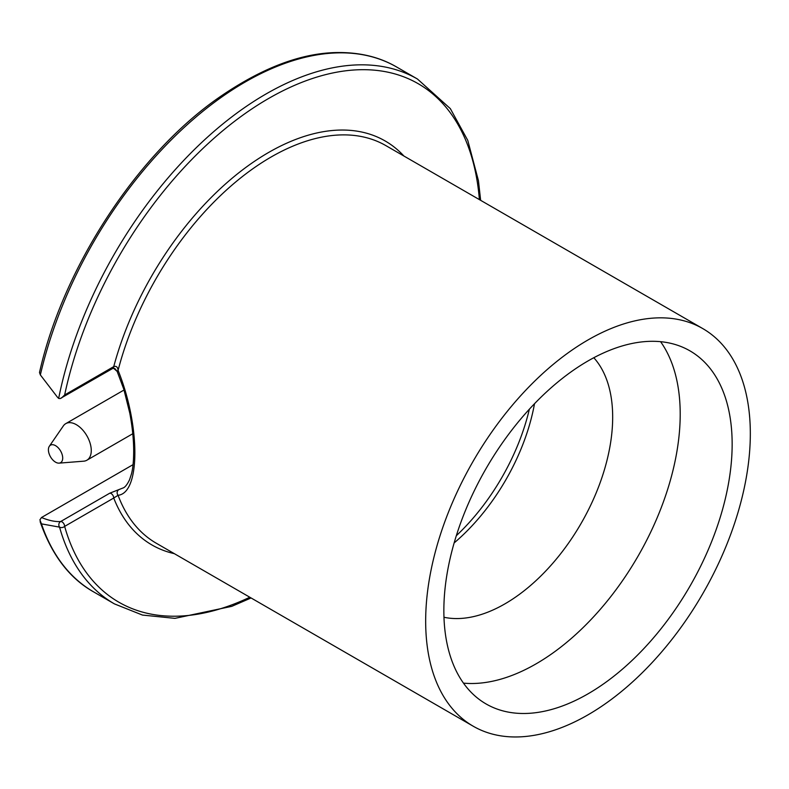 <?xml version="1.0" encoding="UTF-8"?>
<svg xmlns="http://www.w3.org/2000/svg" width="789" height="789" viewBox="0 0 789 789"><rect width="100%" height="100%" fill="white"/><g stroke="black" fill="none" stroke-linecap="round" stroke-linejoin="round"><path stroke-width="1.18" d="M593.811 357.733A152.435 88.013 -60 0 1 600.242 482.395A152.435 88.013 -60 0 1 504.891 603.881A152.435 88.013 -60 0 1 443.97 617.264M660.59 341.686A203.858 117.699 -60 0 1 661.044 508.175A203.858 117.699 -60 0 1 536.056 663.865A203.858 117.699 -60 0 1 463.468 683.126M588.002 693.847A203.858 117.699 -60 0 1 486.073 703.946A203.858 117.699 -60 0 1 486.073 468.548A203.858 117.699 -60 0 1 689.931 350.849A203.858 117.699 -60 0 1 721.176 514.211A203.858 117.699 -60 0 1 588.002 693.847M588.002 714.844A229.569 132.542 -60 0 1 473.213 726.215A229.569 132.542 -60 0 1 473.213 461.131A229.569 132.542 -60 0 1 702.782 328.589A229.569 132.542 -60 0 1 737.971 512.544A229.569 132.542 -60 0 1 588.002 714.844M40.357 374.913L39.499 372.526C62.952 267.609 137.266 154.141 218.878 97.58C261.238 68.278 300.353 53.267 336.213 52.557C359.32 52.133 379.479 56.956 396.67 67.026A303.035 174.961 120 0 0 40.357 374.913L57.36 397.084L58.652 398.425L60.181 398.573L112.975 368.305A3.669 2.12 -120 0 1 112.827 368.374L113.143 368.256C114.385 369.124 110.776 365.741 117.166 371.432L117.166 371.432A3.669 0.809 -23.8 0 1 118.074 370.357C140.432 425.587 140.481 493.066 118.074 495.285A3.669 3.363 -102.8 0 1 118.932 489.584L109.74 493.204A3.669 2.12 -120 0 1 112.383 494.624A3.669 2.12 -120 0 1 113.734 498.037L118.074 495.285A229.569 132.542 120 0 0 156.35 543.276L473.213 726.215M534.518 403.712A152.435 88.013 -60 0 1 454.139 542.931M529.36 409.205A157.948 91.189 -60 0 1 456.318 535.711M251.07 597.963L231.769 606.346L174.941 618.359L142.454 615.065L114.425 603.891A303.035 174.961 -60 0 1 59.55 527.131A3.669 3.215 -94 0 1 60.654 521.539L109.74 493.204M61.483 398.031L64.649 394.964L113.734 366.619A233.248 134.663 -60 0 1 247.529 166.193A233.248 134.663 -60 0 1 403.929 156.044M112.975 368.305A3.669 2.12 -120 0 0 113.734 366.619C116.249 365.731 117.699 366.974 118.074 370.357A229.569 132.542 120 0 1 385.92 145.64L702.782 328.589M174.369 553.671A233.248 134.663 -60 0 1 113.734 498.037L64.649 526.381A3.669 2.614 -15.7 0 1 59.55 527.131L41.462 523.866L39.894 519.843L41.492 517.515C48.8 520.533 55.191 521.884 60.654 521.539A3.669 2.12 -120 0 1 63.298 522.969A3.669 2.12 -120 0 1 64.649 526.381A299.356 172.84 120 0 0 249.817 597.234M41.492 517.515L133.045 464.652M118.932 489.584L123.222 487.898M55.555 462.167A10.099 5.829 -120 0 0 59.086 463.133A10.099 5.829 -120 0 0 60.605 451.002A10.099 5.829 -120 0 0 49.342 446.258A10.099 5.829 -120 0 0 55.555 462.167M49.342 446.258L63.347 425.902A21.116 12.19 60 0 1 65.773 423.634A21.116 12.19 60 0 1 86.898 435.834A21.116 12.19 60 0 1 86.889 460.214A21.116 12.19 60 0 1 83.713 461.18L59.086 463.133M479.387 199.607A299.356 172.84 120 0 0 287.936 88.358A299.356 172.84 120 0 0 64.649 394.964M58.652 398.425A303.035 174.961 -60 0 1 209.904 134.988A303.035 174.961 -60 0 1 417.45 79.018L450.332 108.626L467.769 140.383L478.45 180.711L480.639 200.327M41.462 523.866A303.035 174.961 120 0 0 93.644 591.898C69.58 578.406 51.739 554.992 40.111 521.647M123.035 488.006L123.045 488.006C125.076 487.286 127.256 484.515 129.593 479.682L131.467 473.893C132.956 468.242 133.696 460.382 133.686 450.332C133.607 439.088 132.315 426.701 129.79 413.15L123.863 389.411L117.166 371.432L114.878 368.571L112.827 368.374M417.45 79.018L396.67 67.026M114.425 603.891L93.644 591.898M124.051 389.993L65.773 423.634M132.769 433.733L86.889 460.214"/></g></svg>
